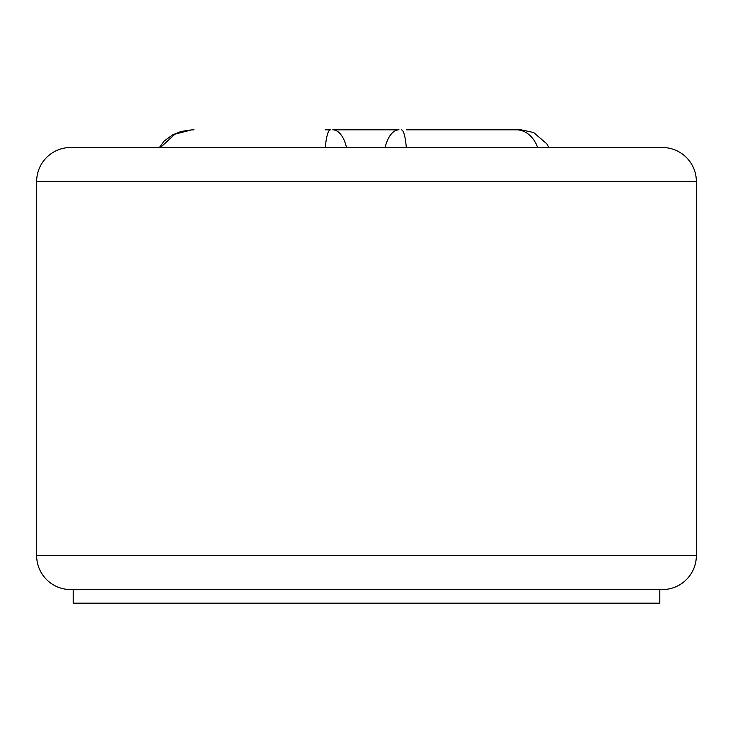 <?xml version="1.0" encoding="UTF-8"?>
<svg xmlns="http://www.w3.org/2000/svg" width="733" height="733" viewBox="0 0 733 733"><rect width="100%" height="100%" fill="white"/><g stroke="black" fill="none" stroke-linecap="round" stroke-linejoin="round"><path stroke-width="1.1" d="M659.792 589.57L659.792 603.177L73.208 603.177L73.208 589.57M696.35 555.568L36.65 555.568A34.002 34.002 0 0 0 70.652 589.57L662.348 589.57A34.002 34.002 0 0 0 696.35 555.568L696.35 181.509A34.002 34.002 0 0 0 662.348 147.507L70.652 147.507A34.002 34.002 0 0 0 36.65 181.509L696.35 181.509M36.65 555.568L36.65 181.509M325.296 147.507A30.603 5.653 -90 0 1 330.418 129.823L325.177 129.823M548.834 147.507L546.781 143.787L533.606 132.499L521.09 129.823L406.183 129.823M385.127 147.507A30.603 15.347 90 0 1 399.045 129.823L332.736 129.823A30.603 15.182 90 0 1 346.498 147.507M160.481 147.507L174.949 134.157L191.46 129.906L194.053 129.823M516.353 129.823A30.603 23.493 90 0 1 537.646 147.507M401.363 129.823A30.603 5.47 90 0 1 406.311 147.507M191.46 129.906L180.941 131.491L172.429 134.964L164.229 140.993L159.409 147.507L164.229 140.993L172.429 134.964L180.941 131.491L191.423 129.906"/></g></svg>
